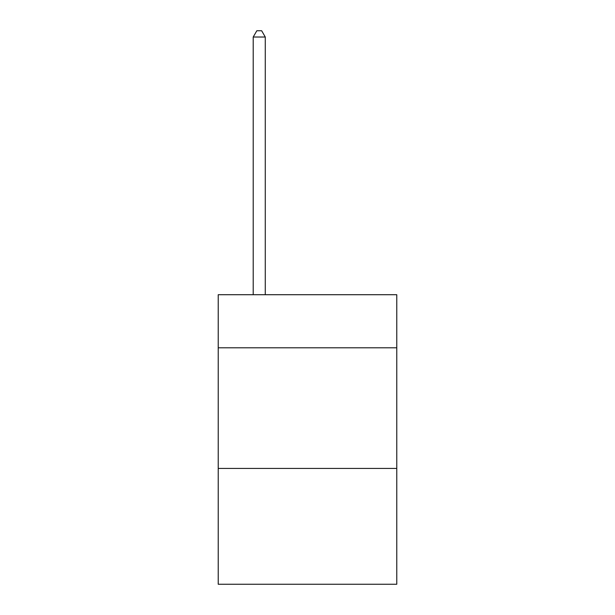 <?xml version="1.0" encoding="UTF-8"?>
<svg xmlns="http://www.w3.org/2000/svg" width="615" height="615" viewBox="0 0 615 615"><rect width="100%" height="100%" fill="white"/><g stroke="black" fill="none" stroke-linecap="round" stroke-linejoin="round"><path stroke-width="0.92" d="M396.775 347.79L396.775 294.716L218.225 294.716L218.225 347.79L396.775 347.79L396.775 584.25L218.225 584.25L218.225 347.79M396.775 468.438L218.225 468.438M265.273 294.716L265.273 37.023L253.211 37.023L253.211 294.716M253.211 37.023L256.832 30.75L261.659 30.75L265.273 37.023"/></g></svg>
